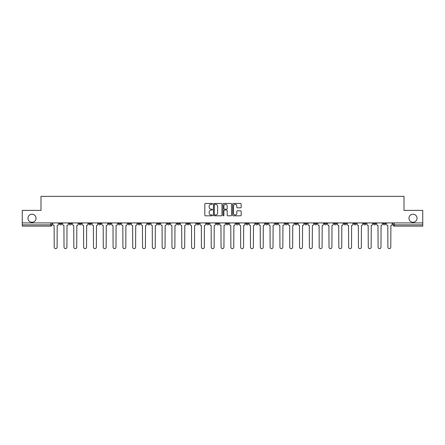 <?xml version="1.0" encoding="UTF-8"?>
<svg xmlns="http://www.w3.org/2000/svg" width="445" height="445" viewBox="0 0 445 445"><rect width="100%" height="100%" fill="white"/><g stroke="black" fill="none" stroke-linecap="round" stroke-linejoin="round"><path stroke-width="0.67" d="M212.432 203.893A0.434 0.434 0 0 0 212.004 203.46L205.44 203.46A0.617 0.617 0 0 0 204.822 204.077L204.822 215.191A0.617 0.617 0 0 0 205.44 215.808L212.004 215.808A0.434 0.434 0 0 0 212.432 215.38A0.434 0.434 0 0 0 212.004 214.946L211.153 214.946A1.975 1.975 0 0 1 209.178 212.971L209.178 212.042A1.975 1.975 0 0 1 211.153 210.068L212.004 210.068A0.434 0.434 0 0 0 212.432 209.634A0.434 0.434 0 0 0 212.004 209.2L211.153 209.2A1.975 1.975 0 0 1 209.178 207.225L209.178 206.302A1.975 1.975 0 0 1 211.153 204.322L212.004 204.322A0.434 0.434 0 0 0 212.432 203.893M408.972 218.256A4.027 4.027 0 0 0 412.999 222.278A4.027 4.027 0 0 0 417.026 218.256A4.027 4.027 0 0 0 412.999 214.229A4.027 4.027 0 0 0 408.972 218.256M27.974 218.256A4.027 4.027 0 0 0 32.001 222.278A4.027 4.027 0 0 0 36.028 218.256A4.027 4.027 0 0 0 32.001 214.229A4.027 4.027 0 0 0 27.974 218.256M383.178 222.912L383.178 223.601L385.693 223.601A1.257 1.257 0 0 1 384.435 224.859A1.257 1.257 0 0 1 383.178 223.601L383.178 222.912M334.106 222.912L334.106 223.601L336.62 223.601A1.257 1.257 0 0 1 335.363 224.859A1.257 1.257 0 0 1 334.106 223.601L334.106 222.912M324.294 223.601L324.294 222.912L324.294 223.601A1.257 1.257 0 0 0 325.551 224.859A1.257 1.257 0 0 1 324.294 223.601L326.808 223.601A1.257 1.257 0 0 1 325.551 224.859M304.664 222.912L304.664 223.601L307.178 223.601A1.257 1.257 0 0 1 305.921 224.859A1.257 1.257 0 0 1 304.664 223.601L304.664 222.912M294.851 223.601L294.851 222.912L294.851 223.601A1.257 1.257 0 0 0 296.109 224.859A1.257 1.257 0 0 1 294.851 223.601L297.366 223.601A1.257 1.257 0 0 1 296.109 224.859M285.034 223.601L285.034 222.912L285.034 223.601A1.257 1.257 0 0 0 286.291 224.859A1.257 1.257 0 0 1 285.034 223.601L287.553 223.601A1.257 1.257 0 0 1 286.291 224.859A1.257 1.257 0 0 0 287.553 223.601A1.257 1.257 0 0 1 286.291 224.859M255.591 223.601L255.591 222.912L255.591 223.601A1.257 1.257 0 0 0 256.848 224.859A1.257 1.257 0 0 1 255.591 223.601L258.111 223.601A1.257 1.257 0 0 1 256.848 224.859M245.779 222.912L245.779 223.601L248.293 223.601A1.257 1.257 0 0 1 247.036 224.859A1.257 1.257 0 0 1 245.779 223.601L245.779 222.912M235.961 222.912L235.961 223.601L238.481 223.601A1.257 1.257 0 0 1 237.224 224.859A1.257 1.257 0 0 1 235.961 223.601L235.961 222.912M226.149 222.912L226.149 223.601L228.663 223.601A1.257 1.257 0 0 1 227.406 224.859A1.257 1.257 0 0 1 226.149 223.601L226.149 222.912M216.337 223.601L216.337 222.912L216.337 223.601A1.257 1.257 0 0 0 217.594 224.859A1.257 1.257 0 0 1 216.337 223.601L218.851 223.601A1.257 1.257 0 0 1 217.594 224.859M196.707 222.912L196.707 223.601L199.221 223.601A1.257 1.257 0 0 1 197.964 224.859A1.257 1.257 0 0 1 196.707 223.601L196.707 222.912M186.889 223.601L186.889 222.912L186.889 223.601A1.257 1.257 0 0 0 188.152 224.859A1.257 1.257 0 0 1 186.889 223.601L189.409 223.601A1.257 1.257 0 0 1 188.152 224.859A1.257 1.257 0 0 0 189.409 223.601A1.257 1.257 0 0 1 188.152 224.859M128.004 222.912L128.004 223.601L130.524 223.601A1.257 1.257 0 0 1 129.261 224.859A1.257 1.257 0 0 1 128.004 223.601L128.004 222.912M118.192 222.912L118.192 223.601L120.706 223.601A1.257 1.257 0 0 1 119.449 224.859A1.257 1.257 0 0 1 118.192 223.601L118.192 222.912M108.38 222.912L108.38 223.601L110.894 223.601A1.257 1.257 0 0 1 109.637 224.859A1.257 1.257 0 0 1 108.38 223.601L108.38 222.912M88.75 222.912L88.75 223.601L91.264 223.601A1.257 1.257 0 0 1 90.007 224.859A1.257 1.257 0 0 1 88.75 223.601L88.75 222.912M78.932 222.912L78.932 223.601L81.452 223.601A1.257 1.257 0 0 1 80.195 224.859A1.257 1.257 0 0 1 78.932 223.601L78.932 222.912M240.545 207.815A0.617 0.617 0 0 0 241.162 207.198L241.162 204.077A0.617 0.617 0 0 0 240.545 203.46L233.258 203.46A0.617 0.617 0 0 0 232.64 204.077L232.64 215.191A0.617 0.617 0 0 0 233.258 215.808L240.545 215.808A0.617 0.617 0 0 0 241.162 215.191L241.162 211.425A0.617 0.617 0 0 0 240.545 210.808L237.43 210.808A0.617 0.617 0 0 0 236.812 211.425L236.812 213.294A1.652 1.652 0 0 1 235.16 214.946A1.652 1.652 0 0 1 233.508 213.294L233.508 205.974A1.652 1.652 0 0 1 235.16 204.322A1.652 1.652 0 0 1 236.812 205.974L236.812 207.198A0.617 0.617 0 0 0 237.43 207.815L240.545 207.815M22.25 222.912L22.25 210.39L40.996 210.39L40.996 196.362L404.004 196.362L404.004 210.39L422.75 210.39L422.75 222.912L22.25 222.912L22.25 224.859L52.009 224.859L52.009 222.912L52.009 224.859A1.257 1.257 0 0 1 50.747 226.116L22.25 226.116L22.25 224.859M221.96 204.077A0.617 0.617 0 0 0 221.343 203.46L214.056 203.46A0.617 0.617 0 0 0 213.439 204.077L213.439 215.191A0.617 0.617 0 0 0 214.056 215.808L221.343 215.808A0.617 0.617 0 0 0 221.96 215.191L221.96 204.077M223.657 203.46L230.944 203.46A0.617 0.617 0 0 1 231.561 204.077L231.561 215.191A0.617 0.617 0 0 1 230.944 215.808L227.829 215.808A0.617 0.617 0 0 1 227.206 215.191L227.206 210.685A0.617 0.617 0 0 0 226.588 210.068L224.525 210.068A0.617 0.617 0 0 0 223.907 210.685L223.907 215.38A0.434 0.434 0 0 1 223.473 215.808A0.434 0.434 0 0 1 223.04 215.38L223.04 204.077A0.617 0.617 0 0 1 223.657 203.46M392.991 222.912L392.991 224.859L422.75 224.859L422.75 226.116L394.253 226.116A1.257 1.257 0 0 1 392.991 224.859A1.257 1.257 0 0 0 394.253 226.116L394.253 222.912M422.75 222.912L422.75 224.859M385.693 222.912L385.693 223.601A1.257 1.257 0 0 1 384.435 224.859A1.257 1.257 0 0 0 385.693 223.601M375.88 222.912L375.88 223.601A1.257 1.257 0 0 1 374.623 224.859A1.257 1.257 0 0 1 373.366 223.601L375.88 223.601M373.366 222.912L373.366 223.601M366.068 222.912L366.068 223.601A1.257 1.257 0 0 1 364.805 224.859A1.257 1.257 0 0 1 363.548 223.601L366.068 223.601M363.548 222.912L363.548 223.601M356.25 222.912L356.25 223.601A1.257 1.257 0 0 1 354.993 224.859A1.257 1.257 0 0 1 353.736 223.601A1.257 1.257 0 0 0 354.993 224.859M353.736 222.912L353.736 223.601L356.25 223.601M346.438 222.912L346.438 223.601A1.257 1.257 0 0 1 345.181 224.859A1.257 1.257 0 0 1 343.918 223.601L346.438 223.601M343.918 222.912L343.918 223.601M336.62 222.912L336.62 223.601L336.62 222.912M326.808 222.912L326.808 223.601M316.996 222.912L316.996 223.601A1.257 1.257 0 0 1 315.739 224.859A1.257 1.257 0 0 1 314.476 223.601L316.996 223.601A1.257 1.257 0 0 1 315.739 224.859A1.257 1.257 0 0 0 316.996 223.601L316.996 222.912M314.476 222.912L314.476 223.601M307.178 222.912L307.178 223.601A1.257 1.257 0 0 1 305.921 224.859A1.257 1.257 0 0 0 307.178 223.601L307.178 222.912M297.366 222.912L297.366 223.601L297.366 222.912M287.553 222.912L287.553 223.601M277.736 222.912L277.736 223.601A1.257 1.257 0 0 1 276.478 224.859A1.257 1.257 0 0 1 275.221 223.601L277.736 223.601A1.257 1.257 0 0 1 276.478 224.859A1.257 1.257 0 0 0 277.736 223.601M275.221 222.912L275.221 223.601M267.923 222.912L267.923 223.601A1.257 1.257 0 0 1 266.666 224.859A1.257 1.257 0 0 1 265.404 223.601A1.257 1.257 0 0 0 266.666 224.859A1.257 1.257 0 0 0 267.923 223.601A1.257 1.257 0 0 1 266.666 224.859M265.404 222.912L265.404 223.601L267.923 223.601M258.111 222.912L258.111 223.601L258.111 222.912M248.293 222.912L248.293 223.601L248.293 222.912M238.481 222.912L238.481 223.601A1.257 1.257 0 0 1 237.224 224.859A1.257 1.257 0 0 0 238.481 223.601L238.481 222.912M228.663 222.912L228.663 223.601A1.257 1.257 0 0 1 227.406 224.859A1.257 1.257 0 0 0 228.663 223.601M218.851 222.912L218.851 223.601L218.851 222.912M209.039 222.912L209.039 223.601A1.257 1.257 0 0 1 207.776 224.859A1.257 1.257 0 0 1 206.519 223.601A1.257 1.257 0 0 0 207.776 224.859M206.519 222.912L206.519 223.601L209.039 223.601M199.221 222.912L199.221 223.601A1.257 1.257 0 0 1 197.964 224.859A1.257 1.257 0 0 0 199.221 223.601L199.221 222.912M189.409 222.912L189.409 223.601M179.596 222.912L179.596 223.601A1.257 1.257 0 0 1 178.334 224.859A1.257 1.257 0 0 1 177.077 223.601L179.596 223.601M177.077 222.912L177.077 223.601M169.779 222.912L169.779 223.601A1.257 1.257 0 0 1 168.522 224.859A1.257 1.257 0 0 1 167.264 223.601L169.779 223.601M167.264 222.912L167.264 223.601M159.966 222.912L159.966 223.601A1.257 1.257 0 0 1 158.709 224.859A1.257 1.257 0 0 1 157.447 223.601L159.966 223.601M157.447 222.912L157.447 223.601M150.149 222.912L150.149 223.601A1.257 1.257 0 0 1 148.891 224.859A1.257 1.257 0 0 1 147.634 223.601L150.149 223.601M147.634 222.912L147.634 223.601M140.336 222.912L140.336 223.601A1.257 1.257 0 0 1 139.079 224.859A1.257 1.257 0 0 1 137.822 223.601L140.336 223.601M137.822 222.912L137.822 223.601M130.524 222.912L130.524 223.601L130.524 222.912M120.706 222.912L120.706 223.601M110.894 222.912L110.894 223.601L110.894 222.912M101.082 222.912L101.082 223.601A1.257 1.257 0 0 1 99.819 224.859A1.257 1.257 0 0 1 98.562 223.601L101.082 223.601M98.562 222.912L98.562 223.601M91.264 222.912L91.264 223.601M81.452 222.912L81.452 223.601L81.452 222.912M71.634 222.912L71.634 223.601A1.257 1.257 0 0 1 70.377 224.859A1.257 1.257 0 0 1 69.12 223.601L71.634 223.601M69.12 222.912L69.12 223.601M59.307 222.912L59.307 223.601L61.822 223.601L61.822 222.912L61.822 223.601A1.257 1.257 0 0 1 60.565 224.859A1.257 1.257 0 0 1 59.307 223.601A1.257 1.257 0 0 0 60.565 224.859M50.747 226.116A1.257 1.257 0 0 0 52.009 224.859A1.257 1.257 0 0 1 50.747 226.116L50.747 222.912M214.735 204.322A0.434 0.434 0 0 0 214.301 204.756L214.301 214.512A0.434 0.434 0 0 0 214.735 214.946L215.63 214.946A1.975 1.975 0 0 0 217.605 212.971L217.605 206.302A1.975 1.975 0 0 0 215.63 204.322L214.735 204.322M227.206 206.007A1.652 1.652 0 0 0 225.559 204.355A1.652 1.652 0 0 0 223.907 206.007L223.907 208.583A0.617 0.617 0 0 0 224.525 209.2L226.588 209.2A0.617 0.617 0 0 0 227.206 208.583L227.206 206.007M52.855 224.23L52.855 222.912L52.855 224.23A1.257 1.257 0 0 0 54.118 225.487L54.212 247.192A1.446 1.446 0 0 0 55.658 248.638A1.446 1.446 0 0 0 57.105 247.192L57.199 225.487A1.257 1.257 0 0 0 58.456 224.23L58.456 222.912L58.456 224.23M54.118 225.487L54.212 247.192M57.105 247.192L57.199 225.487M62.673 224.23L62.673 222.912L62.673 224.23A1.257 1.257 0 0 0 63.93 225.487L64.024 247.192A1.446 1.446 0 0 0 65.471 248.638A1.446 1.446 0 0 0 66.917 247.192L67.011 225.487A1.257 1.257 0 0 0 68.269 224.23L68.269 222.912L68.269 224.23M72.485 224.23L72.485 222.912L72.485 224.23A1.257 1.257 0 0 0 73.742 225.487L73.837 247.192A1.446 1.446 0 0 0 75.283 248.638A1.446 1.446 0 0 0 76.735 247.192L76.824 225.487A1.257 1.257 0 0 0 78.086 224.23L78.086 222.912L78.086 224.23M82.297 224.23L82.297 222.912L82.297 224.23A1.257 1.257 0 0 0 83.56 225.487L83.654 247.192A1.446 1.446 0 0 0 85.101 248.638A1.446 1.446 0 0 0 86.547 247.192L86.641 225.487A1.257 1.257 0 0 0 87.899 224.23L87.899 222.912L87.899 224.23M63.93 225.487L64.024 247.192M66.917 247.192L67.011 225.487M73.742 225.487L73.837 247.192M76.735 247.192L76.824 225.487M83.56 225.487L83.654 247.192M86.547 247.192L86.641 225.487M92.115 224.23L92.115 222.912L92.115 224.23A1.257 1.257 0 0 0 93.372 225.487L93.467 247.192A1.446 1.446 0 0 0 94.913 248.638A1.446 1.446 0 0 0 96.359 247.192L96.454 225.487A1.257 1.257 0 0 0 97.711 224.23L97.711 222.912L97.711 224.23M101.927 224.23L101.927 222.912L101.927 224.23A1.257 1.257 0 0 0 103.184 225.487L103.279 247.192A1.446 1.446 0 0 0 104.731 248.638A1.446 1.446 0 0 0 106.177 247.192L106.272 225.487A1.257 1.257 0 0 0 107.529 224.23L107.529 222.912L107.529 224.23M93.372 225.487L93.467 247.192M96.359 247.192L96.454 225.487M103.184 225.487L103.279 247.192M106.177 247.192L106.272 225.487M111.745 224.23L111.745 222.912L111.745 224.23A1.257 1.257 0 0 0 113.002 225.487L113.097 247.192A1.446 1.446 0 0 0 114.543 248.638A1.446 1.446 0 0 0 115.989 247.192L116.084 225.487A1.257 1.257 0 0 0 117.341 224.23L117.341 222.912L117.341 224.23M121.557 224.23L121.557 222.912L121.557 224.23A1.257 1.257 0 0 0 122.814 225.487L122.909 247.192A1.446 1.446 0 0 0 124.355 248.638A1.446 1.446 0 0 0 125.802 247.192L125.896 225.487A1.257 1.257 0 0 0 127.159 224.23L127.159 222.912L127.159 224.23M131.37 224.23L131.37 222.912L131.37 224.23A1.257 1.257 0 0 0 132.632 225.487L132.727 247.192A1.446 1.446 0 0 0 134.173 248.638A1.446 1.446 0 0 0 135.619 247.192L135.714 225.487A1.257 1.257 0 0 0 136.971 224.23L136.971 222.912L136.971 224.23M141.187 224.23L141.187 222.912L141.187 224.23A1.257 1.257 0 0 0 142.445 225.487L142.539 247.192A1.446 1.446 0 0 0 143.985 248.638A1.446 1.446 0 0 0 145.432 247.192L145.526 225.487A1.257 1.257 0 0 0 146.783 224.23L146.783 222.912L146.783 224.23M151 224.23L151 222.912L151 224.23A1.257 1.257 0 0 0 152.257 225.487L152.351 247.192A1.446 1.446 0 0 0 153.798 248.638A1.446 1.446 0 0 0 155.249 247.192L155.338 225.487A1.257 1.257 0 0 0 156.601 224.23L156.601 222.912L156.601 224.23M160.812 224.23L160.812 222.912L160.812 224.23A1.257 1.257 0 0 0 162.075 225.487L162.169 247.192A1.446 1.446 0 0 0 163.615 248.638A1.446 1.446 0 0 0 165.062 247.192L165.156 225.487A1.257 1.257 0 0 0 166.413 224.23L166.413 222.912L166.413 224.23M170.63 224.23L170.63 222.912L170.63 224.23A1.257 1.257 0 0 0 171.887 225.487L171.981 247.192A1.446 1.446 0 0 0 173.428 248.638A1.446 1.446 0 0 0 174.874 247.192L174.968 225.487A1.257 1.257 0 0 0 176.226 224.23L176.226 222.912L176.226 224.23M180.442 224.23L180.442 222.912L180.442 224.23A1.257 1.257 0 0 0 181.699 225.487L181.794 247.192A1.446 1.446 0 0 0 183.245 248.638A1.446 1.446 0 0 0 184.692 247.192L184.786 225.487A1.257 1.257 0 0 0 186.043 224.23L186.043 222.912L186.043 224.23M113.002 225.487L113.097 247.192M115.989 247.192L116.084 225.487M122.814 225.487L122.909 247.192M125.802 247.192L125.896 225.487M132.632 225.487L132.727 247.192M135.619 247.192L135.714 225.487M142.445 225.487L142.539 247.192M145.432 247.192L145.526 225.487M152.257 225.487L152.351 247.192M155.249 247.192L155.338 225.487M162.075 225.487L162.169 247.192M165.062 247.192L165.156 225.487M171.887 225.487L171.981 247.192M174.874 247.192L174.968 225.487M181.699 225.487L181.794 247.192M184.692 247.192L184.786 225.487M190.26 224.23L190.26 222.912L190.26 224.23A1.257 1.257 0 0 0 191.517 225.487L191.611 247.192A1.446 1.446 0 0 0 193.058 248.638A1.446 1.446 0 0 0 194.504 247.192L194.599 225.487A1.257 1.257 0 0 0 195.856 224.23L195.856 222.912L195.856 224.23M200.072 224.23L200.072 222.912L200.072 224.23A1.257 1.257 0 0 0 201.329 225.487L201.424 247.192A1.446 1.446 0 0 0 202.87 248.638A1.446 1.446 0 0 0 204.316 247.192L204.411 225.487A1.257 1.257 0 0 0 205.673 224.23L205.673 222.912L205.673 224.23M209.884 224.23L209.884 222.912L209.884 224.23A1.257 1.257 0 0 0 211.147 225.487L211.236 247.192A1.446 1.446 0 0 0 212.688 248.638A1.446 1.446 0 0 0 214.134 247.192L214.229 225.487A1.257 1.257 0 0 0 215.486 224.23L215.486 222.912L215.486 224.23M219.702 224.23L219.702 222.912L219.702 224.23A1.257 1.257 0 0 0 220.959 225.487L221.054 247.192A1.446 1.446 0 0 0 222.5 248.638A1.446 1.446 0 0 0 223.946 247.192L224.041 225.487A1.257 1.257 0 0 0 225.298 224.23L225.298 222.912L225.298 224.23M229.514 224.23L229.514 222.912L229.514 224.23A1.257 1.257 0 0 0 230.771 225.487L230.866 247.192A1.446 1.446 0 0 0 232.312 248.638A1.446 1.446 0 0 0 233.764 247.192L233.853 225.487A1.257 1.257 0 0 0 235.116 224.23L235.116 222.912L235.116 224.23M239.327 224.23L239.327 222.912L239.327 224.23A1.257 1.257 0 0 0 240.589 225.487L240.684 247.192A1.446 1.446 0 0 0 242.13 248.638A1.446 1.446 0 0 0 243.576 247.192L243.671 225.487A1.257 1.257 0 0 0 244.928 224.23L244.928 222.912L244.928 224.23M249.144 224.23L249.144 222.912L249.144 224.23A1.257 1.257 0 0 0 250.402 225.487L250.496 247.192A1.446 1.446 0 0 0 251.942 248.638A1.446 1.446 0 0 0 253.389 247.192L253.483 225.487A1.257 1.257 0 0 0 254.74 224.23L254.74 222.912L254.74 224.23M258.957 224.23L258.957 222.912L258.957 224.23A1.257 1.257 0 0 0 260.214 225.487L260.308 247.192A1.446 1.446 0 0 0 261.755 248.638A1.446 1.446 0 0 0 263.206 247.192L263.301 225.487A1.257 1.257 0 0 0 264.558 224.23L264.558 222.912L264.558 224.23M268.774 224.23L268.774 222.912L268.774 224.23A1.257 1.257 0 0 0 270.032 225.487L270.126 247.192A1.446 1.446 0 0 0 271.572 248.638A1.446 1.446 0 0 0 273.019 247.192L273.113 225.487A1.257 1.257 0 0 0 274.37 224.23L274.37 222.912L274.37 224.23M278.587 224.23L278.587 222.912L278.587 224.23A1.257 1.257 0 0 0 279.844 225.487L279.938 247.192A1.446 1.446 0 0 0 281.385 248.638A1.446 1.446 0 0 0 282.831 247.192L282.925 225.487A1.257 1.257 0 0 0 284.188 224.23L284.188 222.912L284.188 224.23M288.399 224.23L288.399 222.912L288.399 224.23A1.257 1.257 0 0 0 289.662 225.487L289.751 247.192A1.446 1.446 0 0 0 291.202 248.638A1.446 1.446 0 0 0 292.649 247.192L292.743 225.487A1.257 1.257 0 0 0 294 224.23L294 222.912L294 224.23M298.217 224.23L298.217 222.912L298.217 224.23A1.257 1.257 0 0 0 299.474 225.487L299.568 247.192A1.446 1.446 0 0 0 301.015 248.638A1.446 1.446 0 0 0 302.461 247.192L302.555 225.487A1.257 1.257 0 0 0 303.813 224.23L303.813 222.912L303.813 224.23M308.029 224.23L308.029 222.912L308.029 224.23A1.257 1.257 0 0 0 309.286 225.487L309.381 247.192A1.446 1.446 0 0 0 310.827 248.638A1.446 1.446 0 0 0 312.273 247.192L312.368 225.487A1.257 1.257 0 0 0 313.63 224.23L313.63 222.912L313.63 224.23M317.841 224.23L317.841 222.912L317.841 224.23A1.257 1.257 0 0 0 319.104 225.487L319.199 247.192A1.446 1.446 0 0 0 320.645 248.638A1.446 1.446 0 0 0 322.091 247.192L322.186 225.487A1.257 1.257 0 0 0 323.443 224.23L323.443 222.912L323.443 224.23M327.659 224.23L327.659 222.912L327.659 224.23A1.257 1.257 0 0 0 328.916 225.487L329.011 247.192A1.446 1.446 0 0 0 330.457 248.638A1.446 1.446 0 0 0 331.903 247.192L331.998 225.487A1.257 1.257 0 0 0 333.255 224.23L333.255 222.912L333.255 224.23M191.517 225.487L191.611 247.192M194.504 247.192L194.599 225.487M201.329 225.487L201.424 247.192M204.316 247.192L204.411 225.487M211.147 225.487L211.236 247.192M214.134 247.192L214.229 225.487M220.959 225.487L221.054 247.192M223.946 247.192L224.041 225.487M230.771 225.487L230.866 247.192M233.764 247.192L233.853 225.487M240.589 225.487L240.684 247.192M243.576 247.192L243.671 225.487M250.402 225.487L250.496 247.192M253.389 247.192L253.483 225.487M260.214 225.487L260.308 247.192M263.206 247.192L263.301 225.487M270.032 225.487L270.126 247.192M273.019 247.192L273.113 225.487M279.844 225.487L279.938 247.192M282.831 247.192L282.925 225.487M289.662 225.487L289.751 247.192M292.649 247.192L292.743 225.487M299.474 225.487L299.568 247.192M302.461 247.192L302.555 225.487M309.286 225.487L309.381 247.192M312.273 247.192L312.368 225.487M319.104 225.487L319.199 247.192M322.091 247.192L322.186 225.487M328.916 225.487L329.011 247.192M331.903 247.192L331.998 225.487M337.471 224.23L337.471 222.912L337.471 224.23A1.257 1.257 0 0 0 338.728 225.487L338.823 247.192A1.446 1.446 0 0 0 340.269 248.638A1.446 1.446 0 0 0 341.721 247.192L341.816 225.487A1.257 1.257 0 0 0 343.073 224.23L343.073 222.912L343.073 224.23M338.728 225.487L338.823 247.192M341.721 247.192L341.816 225.487M347.289 224.23L347.289 222.912L347.289 224.23A1.257 1.257 0 0 0 348.546 225.487L348.641 247.192A1.446 1.446 0 0 0 350.087 248.638A1.446 1.446 0 0 0 351.533 247.192L351.628 225.487A1.257 1.257 0 0 0 352.885 224.23L352.885 222.912L352.885 224.23M348.546 225.487L348.641 247.192M351.533 247.192L351.628 225.487M357.101 224.23L357.101 222.912L357.101 224.23A1.257 1.257 0 0 0 358.358 225.487L358.453 247.192A1.446 1.446 0 0 0 359.899 248.638A1.446 1.446 0 0 0 361.346 247.192L361.44 225.487A1.257 1.257 0 0 0 362.703 224.23L362.703 222.912L362.703 224.23M358.358 225.487L358.453 247.192M361.346 247.192L361.44 225.487M366.914 224.23L366.914 222.912L366.914 224.23A1.257 1.257 0 0 0 368.176 225.487L368.265 247.192A1.446 1.446 0 0 0 369.717 248.638A1.446 1.446 0 0 0 371.163 247.192L371.258 225.487A1.257 1.257 0 0 0 372.515 224.23L372.515 222.912L372.515 224.23M368.176 225.487L368.265 247.192M371.163 247.192L371.258 225.487M376.731 224.23L376.731 222.912L376.731 224.23A1.257 1.257 0 0 0 377.989 225.487L378.083 247.192A1.446 1.446 0 0 0 379.529 248.638A1.446 1.446 0 0 0 380.976 247.192L381.07 225.487A1.257 1.257 0 0 0 382.327 224.23L382.327 222.912L382.327 224.23M377.989 225.487L378.083 247.192M380.976 247.192L381.07 225.487M386.544 224.23L386.544 222.912L386.544 224.23A1.257 1.257 0 0 0 387.801 225.487L387.895 247.192A1.446 1.446 0 0 0 389.342 248.638A1.446 1.446 0 0 0 390.788 247.192L390.882 225.487A1.257 1.257 0 0 0 392.145 224.23L392.145 222.912L392.145 224.23M387.801 225.487L387.895 247.192M390.788 247.192L390.882 225.487"/></g></svg>
